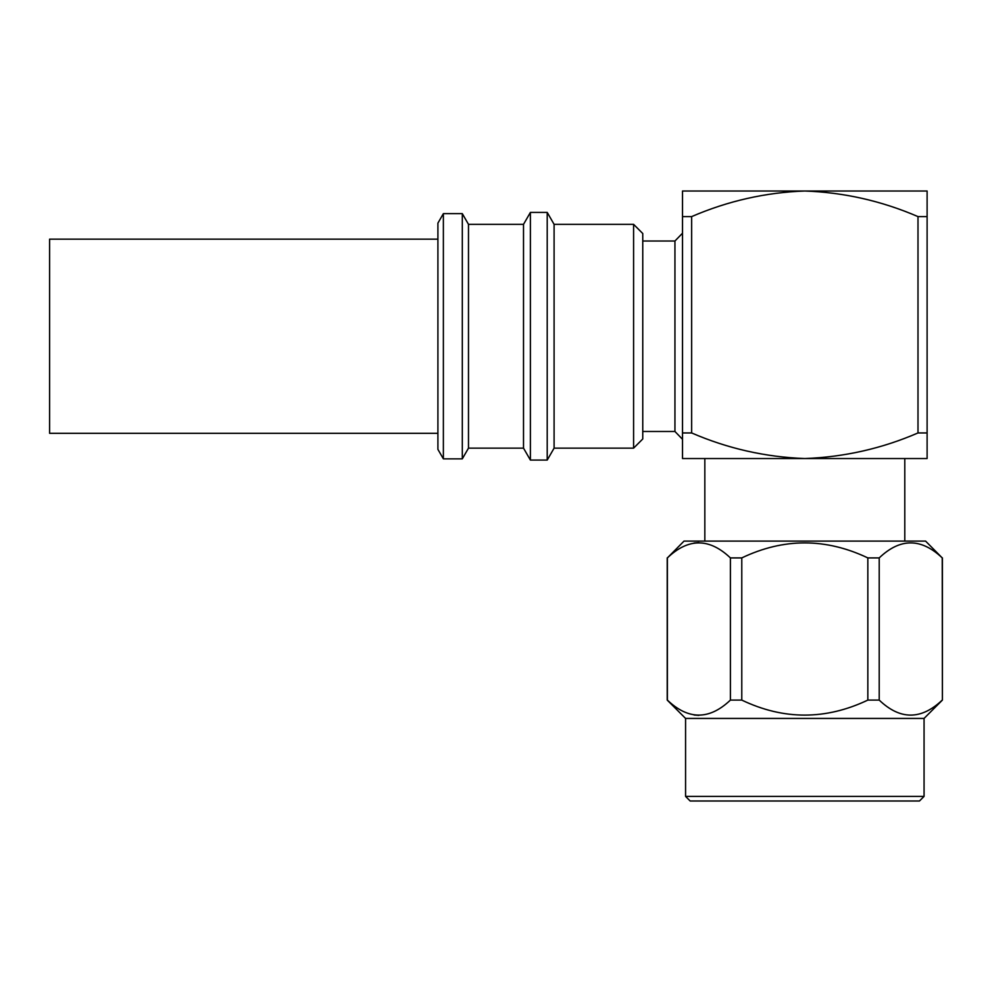<?xml version="1.0" encoding="UTF-8"?>
<svg xmlns="http://www.w3.org/2000/svg" width="992" height="992" viewBox="0 0 992 992"><rect width="100%" height="100%" fill="white"/><g stroke="black" fill="none" stroke-linecap="round" stroke-linejoin="round"><path stroke-width="1.49" d="M642.766 241.006L674.944 241.006L674.944 431.483L682.508 439.282L682.508 432.946L682.508 458.54L927.111 458.54L927.111 432.946L917.997 432.946C881.863 448.57 844.142 457.101 804.81 458.54C765.477 457.101 727.756 448.57 691.635 432.946L682.508 432.946L682.508 439.282M633.59 224.341L642.766 233.517L642.766 438.972L633.59 448.148L633.59 224.341L554.094 224.341L554.094 448.148L633.59 448.148M523.516 224.341L523.516 448.148L468.484 448.148L468.484 224.341L523.516 224.341L530.398 212.412L547.212 212.412L547.212 460.077L554.094 448.148M530.398 212.412L530.398 460.077L547.212 460.077M443.374 213.64L443.374 458.85L437.906 449.376L437.906 223.113L443.374 213.64L462.309 213.64L462.309 458.85L468.484 448.148M437.906 239.171L49.6 239.171L49.6 433.318L437.906 433.318M904.791 541.099L904.791 458.54M704.828 541.099L704.828 458.54M925.586 541.099L684.034 541.099L667.38 557.913C688.312 537.9 709.317 537.9 730.41 557.913L741.78 557.913C783.643 537.9 825.666 537.9 867.839 557.913L879.21 557.913C900.141 537.9 921.146 537.9 942.239 557.913L925.586 541.099M685.571 796.402L924.06 796.402L919.472 800.99L690.159 800.99L685.571 796.402L685.571 718.431L667.219 700.092L667.219 557.913M685.571 718.431L924.06 718.431L942.4 700.092L942.239 557.913M741.78 557.913L741.78 700.092C783.643 720.105 825.666 720.105 867.839 700.092L879.21 700.092C900.141 720.105 921.146 720.105 942.239 700.092M741.78 700.092L730.41 700.092L730.41 557.913M667.219 700.092L667.38 700.092C688.312 720.105 709.317 720.105 730.41 700.092M924.06 796.402L924.06 718.431M927.111 216.603L917.997 216.603C881.665 200.942 843.932 192.411 804.81 191.01L927.111 191.01L927.111 432.946M917.997 216.603L917.997 432.946M691.635 216.603C727.954 200.942 765.688 192.411 804.81 191.01L682.508 191.01L682.508 216.603L691.635 216.603L691.635 432.946M682.508 216.603L682.508 432.946M698.889 542.624L694.04 543.008M698.889 715.381L694.04 714.996M879.21 557.913L879.21 700.092M867.839 700.092L867.839 557.913M667.38 557.913L667.38 700.092M674.944 241.006L682.508 233.207M642.766 431.483L674.944 431.483M523.516 448.148L530.398 460.077M443.374 458.85L462.309 458.85M942.4 700.092L942.4 557.913M468.484 224.341L462.309 213.64M554.094 224.341L547.212 212.412"/></g></svg>
